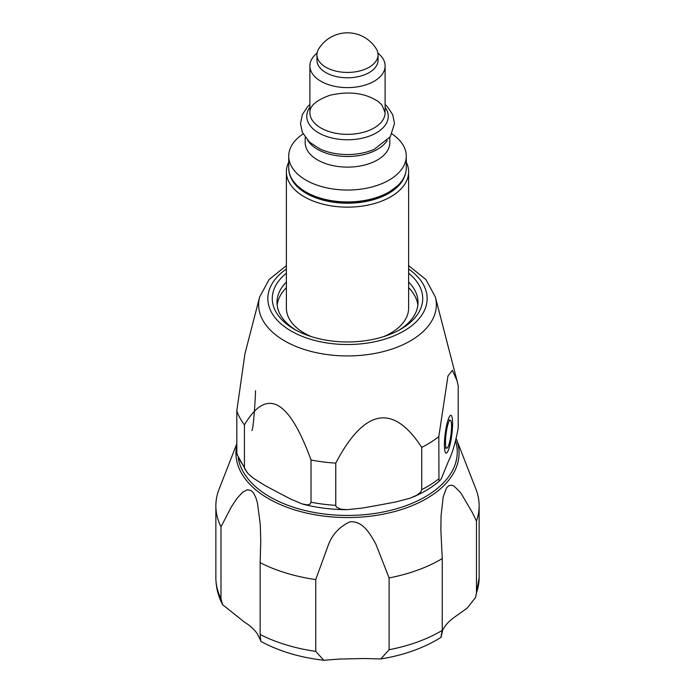 <?xml version="1.0" encoding="UTF-8"?>
<svg xmlns="http://www.w3.org/2000/svg" width="695" height="695" viewBox="0 0 695 695"><rect width="100%" height="100%" fill="white"/><g stroke="black" fill="none" stroke-linecap="round" stroke-linejoin="round"><path stroke-width="1.04" d="M255.543 390.712C254.891 408.677 252.902 431.691 251.755 430.431M277.149 305.183A70.516 40.718 180 0 1 286.383 287.678M288.729 162.161A61.117 35.289 -0 0 0 286.383 171.856L286.383 308.172A61.117 35.289 -0 0 0 311.308 336.606M383.692 336.606A61.117 35.289 -0 0 0 408.617 308.172L408.617 171.856A61.117 35.289 -0 0 0 406.271 162.161M408.617 287.678A70.516 40.718 180 0 1 417.851 305.183M247.072 472.47L236.847 454.096L236.795 410.919L244.961 353.694L259.617 297.06A88.856 51.3 -0 0 0 262.788 320.134A88.856 51.3 -0 0 0 367.551 354.615A88.856 51.3 -0 0 0 435.383 297.06L425.913 279.555L408.617 265.603M286.383 273.213A75.225 43.429 -0 0 0 275.793 311.647A75.225 43.429 -0 0 0 294.306 329.239A75.225 43.429 -0 0 0 400.694 329.239A75.225 43.429 -0 0 0 408.617 273.213M438.814 436.599L438.962 480.271L439.944 480.601L441.351 478.551L448.51 461.08C452.332 453.444 455.564 442.411 458.205 427.981L458.205 385.751L457.006 380.652L452.376 370.357L447.98 375.943L438.814 436.599A112.833 65.139 180 0 1 421.735 447.398C393.075 403.335 364.415 408.573 335.755 463.122A112.833 65.139 180 0 1 311.021 459.986C288.833 398.965 266.637 387.263 244.44 424.862A112.833 65.139 180 0 1 239.94 418.016A112.833 65.139 180 0 1 236.795 410.919M448.51 418.659A19.043 3.345 97.2 0 0 444.748 437.989A19.043 3.345 97.2 0 0 445.556 452.723A19.043 3.345 97.2 0 0 451.828 434.627A19.043 3.345 97.2 0 0 450.282 415.549A19.043 3.345 97.2 0 0 448.51 418.659M296.027 330.203A70.516 40.718 180 0 1 280.276 314.67A70.516 40.718 180 0 1 276.984 302.368A70.516 40.718 180 0 1 286.383 282.057M408.617 282.057A70.516 40.718 180 0 1 418.016 302.368A70.516 40.718 180 0 1 398.973 330.203M335.755 463.122L335.755 505.352L336.397 507.055L340.541 509.114L347.022 509.678L362.269 508.088L378.74 505.161L395.472 502.007L410.224 498.159L416.983 495.118L420.822 491.938L421.735 489.619L421.735 447.398M244.44 424.862L244.44 467.083L244.944 469.168L248.15 473.677L253.171 478.073L264.977 485.501L277.731 492.321L290.684 499.062L302.116 503.936L307.346 504.891L310.317 503.988L311.021 502.207L311.021 459.986M303.055 133.918A58.771 33.925 -0 0 0 288.729 156.114A58.771 33.925 -0 0 0 338.248 189.622A58.771 33.925 -0 0 0 406.271 156.114A58.771 33.925 -0 0 0 391.945 133.918M317.076 53.141A37.608 21.71 -0 0 0 309.892 65.912A37.608 21.71 -0 0 0 341.575 87.353A37.608 21.71 -0 0 0 385.108 65.912A37.608 21.71 -0 0 0 377.924 53.141M305.192 137.384L305.192 142.684A42.308 24.429 -0 0 0 340.837 166.809A42.308 24.429 -0 0 0 389.808 142.684L389.808 137.384M318.727 48.841A30.563 17.644 -0 0 0 316.937 54.792L316.937 60.152A30.563 17.644 -0 0 0 342.687 77.571A30.563 17.644 -0 0 0 378.063 60.152L378.063 54.792A30.563 17.644 -0 0 0 376.282 48.859A33.846 33.846 0 0 0 318.727 48.85M316.937 54.792A30.563 17.644 -0 0 0 342.687 72.211A30.563 17.644 -0 0 0 378.063 54.792M404.725 175.974A58.293 33.655 180 0 1 330.168 201.689A58.293 33.655 180 0 1 290.275 175.974M286.383 171.856A61.117 35.289 -0 0 0 329.326 205.546A61.117 35.289 -0 0 0 408.617 171.856M236.795 443.827L218.543 490.574A131.642 75.998 0 0 0 215.858 505.821A131.642 75.998 0 0 0 220.984 526.81L231.322 506.968L236.795 498.619L242.72 492.121L247.316 489.767L251.025 490.479L253.493 492.929L255.821 497.542L257.428 502.832L260.278 524.325L260.755 541.031L260.147 562.672L260.147 634.483L260.738 641.337C279.069 651.241 300.084 657.548 323.783 660.25L315.738 651.38L315.738 579.578L328.066 545.731C332.036 534.69 339.351 526.714 350.011 521.797C363.311 520.729 370.452 534.62 375.786 543.968L389.104 577.927A131.642 75.998 0 0 0 442.246 558.58L440.856 529.79L441.064 515.76L443.202 496.89L446.485 487.968L448.709 485.736L451.55 485.171L454.2 486.205L460.681 492.738L472.261 512.415L476.457 521.068L476.457 592.87L475.641 597.326L467.309 608.038L454.365 617.256C448.848 621.243 444.991 625.483 442.767 629.965L442.246 631.112M260.486 640.208L257.515 634.135C254.665 629.757 250.243 625.709 244.249 621.982L222.53 604.615L220.984 598.621L220.984 526.81M442.767 629.965C440.604 639.426 440.43 639.574 442.246 630.382L442.246 558.58M260.147 562.672A131.642 75.998 0 0 0 315.738 579.578M476.457 521.068A131.642 75.998 0 0 0 479.142 505.821A131.642 75.998 0 0 0 475.91 489.08L456.276 438.875M389.104 577.927L389.104 649.729L380.773 658.947L364.38 658.504L339.516 659.06L323.783 660.25M449.335 443.141A14.1 2.476 97.2 0 0 451.498 428.398A14.1 2.476 97.2 0 0 450.291 420.214A14.1 2.476 97.2 0 0 447.146 427.495A14.1 2.476 97.2 0 0 445.478 442.029A14.1 2.476 97.2 0 0 446.729 448.197A14.1 2.476 97.2 0 0 449.335 443.141M408.617 269.043A79.656 45.992 180 0 1 385.794 338.856A79.656 45.992 180 0 1 271.563 312.42A79.656 45.992 180 0 1 286.383 269.043M438.814 478.829A112.833 65.139 180 0 1 421.735 489.619M335.755 505.352A112.833 65.139 180 0 1 311.021 502.207M244.44 467.083A112.833 65.139 180 0 1 236.795 453.149M288.729 168.016C288.225 184.896 310.569 200.082 338.369 202.323C356.292 203.765 372.19 201.09 386.055 194.287L399.043 184.783C403.812 179.597 406.219 174.002 406.271 168.016A58.771 33.925 180 0 1 338.248 201.524A58.771 33.925 180 0 1 288.729 168.016L288.729 156.114M309.892 107.204A40.744 23.526 -0 0 0 341.08 139.478A40.744 23.526 -0 0 0 379.513 130.808A40.744 23.526 -0 0 0 385.108 107.204M341.575 134.074A37.608 21.71 180 0 1 309.892 112.633C309.614 105.996 316.242 100.228 329.786 95.328C349.116 90.828 365.344 92.948 378.471 101.687L381.903 104.919L385.108 112.633A37.608 21.71 180 0 1 341.575 134.074M307.763 140.468A42.308 24.429 -0 0 0 340.837 156.193A42.308 24.429 -0 0 0 387.237 140.468M319.526 148.73A43.881 25.333 -0 0 0 320.63 149.243A43.881 25.333 -0 0 0 340.593 154.229A43.881 25.333 -0 0 0 374.37 149.243L390.329 136.646L394.517 123.423L392.701 114.684L387.463 106.743L385.108 104.476M236.795 445.26A111.548 64.4 0 0 0 353.025 517.48A111.548 64.4 0 0 0 456.311 438.971M260.147 634.483A131.642 75.998 0 0 0 315.738 651.38M389.104 649.729A131.642 75.998 0 0 0 442.246 630.382M222.53 604.615C218.134 596.041 215.91 587.049 215.858 577.623A131.642 75.998 0 0 0 220.984 598.621M238.246 458.109A109.758 63.367 0 0 0 362.173 514.873A109.758 63.367 0 0 0 455.616 441.186M476.457 592.87A131.642 75.998 0 0 0 479.142 577.623L475.641 597.326M286.383 265.603L269.087 279.555L259.617 297.06M435.383 297.06L457.006 380.652M439.944 480.601C432.568 486.995 423.75 492.416 413.482 496.882M346.379 509.678C331.524 509.574 317.241 507.793 303.541 504.335M406.271 168.016L406.271 156.114M385.108 112.633L385.108 65.912M309.892 112.633L309.892 65.912M309.892 104.476L307.737 106.535L302.351 114.553L300.483 123.588L302.316 132.328L309.457 142.11L319.822 148.869M260.747 541.031L260.747 542.439M215.858 577.623L215.858 505.821M441.169 637.254C424.072 647.966 403.934 655.194 380.773 658.947M479.142 577.623L479.142 505.821M450.291 420.214L448.058 419.936M446.729 448.197L444.505 447.919"/></g></svg>
